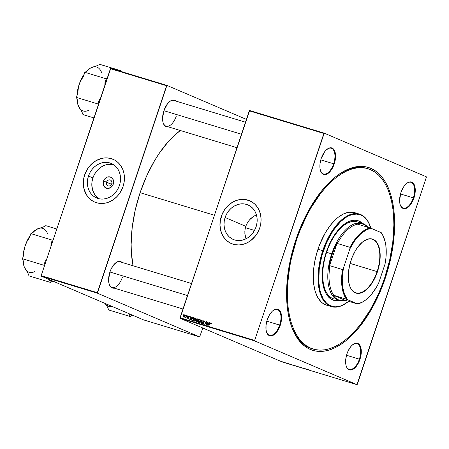 <?xml version="1.0" encoding="UTF-8"?>
<svg xmlns="http://www.w3.org/2000/svg" width="449" height="449" viewBox="0 0 449 449"><rect width="100%" height="100%" fill="white"/><g stroke="black" fill="none" stroke-linecap="round" stroke-linejoin="round"><path stroke-width="0.67" d="M106.559 182.148A3.132 2.7 -66.8 0 0 108.147 185.903A3.132 2.7 -66.8 0 0 111.728 183.72L113.3 184.101A5.944 5.119 113.2 0 1 106.514 188.249A5.944 5.119 113.2 0 1 103.495 181.127L111.498 184.258L106.559 182.148A3.132 2.7 113.2 0 1 110.375 180.055A3.132 2.7 113.2 0 1 111.728 183.72A3.132 2.7 113.2 0 1 107.912 185.813A3.132 2.7 113.2 0 1 106.559 182.148L103.495 181.127L104.589 179.084L107.238 177.102L110.28 176.985L112.688 178.758L113.648 181.834L112.839 185.173L110.533 187.648L107.507 188.428L104.78 187.25L103.27 184.505L103.495 181.127A5.944 5.119 113.2 0 1 110.28 176.985A5.944 5.119 113.2 0 1 113.3 184.101L111.728 183.72A3.132 2.7 -66.8 0 0 110.134 179.965A3.132 2.7 -66.8 0 0 106.559 182.148M92.915 177.916A18.768 16.153 -66.8 0 0 98.881 198.727L94.851 194.787L92.657 190.258L91.815 185.078L92.051 181.475L92.915 177.916L88.475 176.014L92.915 177.916A18.768 16.153 -66.8 0 1 113.468 164.603L107.968 164.396L104.74 165.221L101.654 166.725L98.831 168.83L96.372 171.473L94.374 174.538L92.915 177.916M119.434 185.415A18.768 16.153 113.2 0 1 96.574 197.97A18.768 16.153 113.2 0 1 88.475 176.014L89.929 172.641L91.927 169.57L94.385 166.933L97.214 164.822L100.301 163.324L103.523 162.493L106.767 162.364L109.904 162.936L112.806 164.199L115.371 166.091L117.498 168.543L119.108 171.467L120.13 174.745L120.534 178.253L119.945 183.647L118.777 187.132L117.043 190.37L114.804 193.238L112.149 195.624L109.174 197.437L106.003 198.61L102.754 199.092L99.555 198.868L95.098 197.234L92.533 195.343L90.406 192.885L88.801 189.961L87.78 186.683L87.375 183.175L87.611 179.572L88.475 176.014A18.768 16.153 113.2 0 1 111.33 163.458A18.768 16.153 113.2 0 1 119.434 185.415M113.064 159.294A23.281 20.037 -66.8 0 0 84.749 174.886L84.665 174.852A23.281 20.037 113.2 0 1 113.025 159.277A23.281 20.037 113.2 0 1 123.071 186.509L124.143 182.092L124.435 177.624L123.935 173.275L122.667 169.206L120.674 165.586L118.036 162.538L114.854 160.186L111.251 158.626L107.362 157.913L103.337 158.076L97.394 159.934L93.706 162.184L90.412 165.142L87.634 168.701L85.484 172.719L84.036 177.041L83.351 181.503L83.458 185.931L84.345 190.163L85.983 194.03L88.313 197.38L91.237 200.091L94.644 202.056L98.41 203.195L102.383 203.476L106.413 202.875L110.347 201.421L114.035 199.176L117.329 196.213L120.108 192.66L123.071 186.509A23.281 20.037 113.2 0 1 94.717 202.084A23.281 20.037 113.2 0 1 84.665 174.852L84.749 174.886A23.281 20.037 -66.8 0 0 94.761 202.101M256.076 226.885A18.768 16.153 113.2 0 1 233.216 239.446A18.768 16.153 113.2 0 1 225.112 217.49L245.771 226.324L244.958 229.922L244.862 233.603L246.035 238.907L245.081 235.405L244.817 231.763L245.272 228.109L246.45 224.595L248.286 221.396L250.705 218.601L253.584 216.323L256.783 214.633L253.584 216.323L249.431 219.937L247.287 222.957L245.771 226.324L225.112 217.49L226.571 214.111L228.569 211.047L231.027 208.403L233.85 206.299L238.542 204.295L241.792 203.812L244.997 204.037L248.028 204.957L250.778 206.54L253.135 208.729L255.015 211.428L256.334 214.543L257.053 217.956L257.137 221.525L256.581 225.123L255.419 228.608L252.619 233.334L250.16 235.972L247.337 238.082L244.25 239.581L241.023 240.411L237.779 240.541L234.647 239.968L231.74 238.705L229.175 236.814L227.048 234.361L225.443 231.437L224.416 228.159L224.017 224.652L224.247 221.048L225.112 217.49A18.768 16.153 113.2 0 1 247.971 204.935A18.768 16.153 113.2 0 1 256.076 226.885M249.706 200.765A23.281 20.037 -66.8 0 0 221.391 216.362L221.306 216.323A23.281 20.037 113.2 0 1 249.661 200.748A23.281 20.037 113.2 0 1 259.713 227.98L260.785 223.568L261.077 219.101L260.577 214.751L259.303 210.682L257.311 207.056L254.673 204.009L251.491 201.663L245.968 199.637L241.994 199.362L237.964 199.957L234.03 201.41L230.348 203.661L227.054 206.619L224.276 210.177L222.12 214.19L220.678 218.511L219.993 222.979L220.094 227.407L220.987 231.639L222.625 235.501L224.949 238.851L227.873 241.562L231.286 243.526L235.052 244.671L239.025 244.946L243.055 244.346L246.989 242.898L250.671 240.647L255.43 235.978L257.906 232.172L259.713 227.98A23.281 20.037 113.2 0 1 231.358 243.56A23.281 20.037 113.2 0 1 221.306 216.323L221.391 216.362A23.281 20.037 -66.8 0 0 231.398 243.577M400.149 204.615A13.431 6.808 106.9 0 0 406.424 207.59A13.431 6.808 106.9 0 0 413.349 197.863L413.927 198.065A13.88 7.032 -73.1 0 1 406.682 208.156A13.88 7.032 -73.1 0 1 400.216 204.828A13.88 7.032 -73.1 0 1 400.94 192.509L399.588 200.282L400.166 204.671L401.855 207.64L404.386 208.723L405.857 208.493L408.916 206.546L410.392 204.901L413.927 198.065L415.28 190.292L414.702 185.897L413.013 182.934L410.481 181.851L409.011 182.075L407.484 182.81L404.476 185.673L403.118 187.688L400.94 192.509A13.88 7.032 -73.1 0 1 406.738 183.344A13.88 7.032 -73.1 0 1 414.191 184.601A13.88 7.032 -73.1 0 1 413.927 198.065L413.349 197.863A13.431 6.808 -73.1 0 1 403.163 208.027A13.431 6.808 -73.1 0 1 400.149 204.615M346.173 365.924A13.431 6.808 106.9 0 0 352.448 368.898A13.431 6.808 106.9 0 0 359.374 359.172L359.958 359.374A13.88 7.032 -73.1 0 1 352.706 369.471A13.88 7.032 -73.1 0 1 346.241 366.137A13.88 7.032 -73.1 0 1 346.965 353.818L345.775 359.06L345.758 363.931L346.196 365.986L346.909 367.68L349.064 369.746L351.881 369.808L353.414 369.072L356.416 366.21L357.78 364.195L359.958 359.374L361.305 351.606L360.727 347.212L359.043 344.248L357.859 343.451L355.036 343.39L351.977 345.337L350.501 346.987L347.947 351.309L346.965 353.818A13.88 7.032 -73.1 0 1 352.762 344.652A13.88 7.032 -73.1 0 1 360.221 345.915A13.88 7.032 -73.1 0 1 359.958 359.374L359.374 359.172A13.431 6.808 -73.1 0 1 349.187 369.336A13.431 6.808 -73.1 0 1 346.173 365.924M266.47 331.845A13.431 6.808 106.9 0 0 272.739 334.814A13.431 6.808 106.9 0 0 279.671 325.093L280.249 325.295A13.88 7.032 -73.1 0 1 272.998 335.386A13.88 7.032 -73.1 0 1 266.538 332.058A13.88 7.032 -73.1 0 1 267.256 319.739L266.066 324.981L266.049 329.847L266.487 331.901L268.171 334.864L269.355 335.661L272.173 335.723L275.237 333.775L276.707 332.125L278.071 330.11L280.249 325.295L281.439 320.053L281.456 315.181L281.018 313.127L279.334 310.164L278.15 309.367L275.332 309.305L273.8 310.04L272.268 311.258L269.434 314.917L267.256 319.739A13.88 7.032 -73.1 0 1 273.059 310.573A13.88 7.032 -73.1 0 1 280.513 311.831A13.88 7.032 -73.1 0 1 280.249 325.295L279.671 325.093A13.431 6.808 -73.1 0 1 269.484 335.251A13.431 6.808 -73.1 0 1 266.47 331.845M320.44 170.53A13.431 6.808 106.9 0 0 326.715 173.505A13.431 6.808 106.9 0 0 333.641 163.778L334.224 163.98A13.88 7.032 -73.1 0 1 326.973 174.077A13.88 7.032 -73.1 0 1 320.507 170.743A13.88 7.032 -73.1 0 1 321.231 158.424L320.042 163.666L320.025 168.532L320.463 170.592L322.146 173.555L324.678 174.639L326.148 174.408L327.68 173.679L330.683 170.816L332.047 168.802L334.224 163.98L335.571 156.207L334.993 151.818L333.31 148.849L330.773 147.766L329.302 147.996L326.243 149.944L324.767 151.588L321.231 158.424A13.88 7.032 -73.1 0 1 327.029 149.259A13.88 7.032 -73.1 0 1 334.488 150.522A13.88 7.032 -73.1 0 1 334.224 163.98L333.641 163.778A13.431 6.808 -73.1 0 1 323.454 173.943A13.431 6.808 -73.1 0 1 320.44 170.53M266.818 321.187L279.671 325.093L266.818 321.187M346.521 355.271L359.374 359.172L346.521 355.271M400.497 193.962L413.349 197.863L400.497 193.962M320.788 159.878L333.641 163.778L320.788 159.878M163.122 122.779A13.431 6.808 106.9 0 0 169.391 125.754A13.431 6.808 106.9 0 0 176.322 116.027A13.431 6.808 -73.1 0 1 166.136 126.191A13.431 6.808 -73.1 0 1 163.122 122.779M168.201 126.82A13.88 7.032 -73.1 0 1 163.189 122.992A13.88 7.032 -73.1 0 1 163.913 110.673L162.56 118.446L163.139 122.841L164.822 125.804L166.007 126.596L168.201 126.82M109.146 284.094A13.431 6.808 106.9 0 0 115.421 287.068A13.431 6.808 106.9 0 0 122.347 277.342A13.431 6.808 -73.1 0 1 112.16 287.506A13.431 6.808 -73.1 0 1 109.146 284.094M114.226 288.129A13.88 7.032 -73.1 0 1 109.214 284.307A13.88 7.032 -73.1 0 1 109.938 271.987L108.585 279.761L109.169 284.15L110.852 287.113L112.031 287.91L114.226 288.129M313.222 349.075A94.234 47.757 -73.1 0 1 296.486 240.041L295.835 239.845L296.486 240.041A94.234 47.757 -73.1 0 1 367.961 168.729A94.234 47.757 -73.1 0 1 384.703 277.763A94.234 47.757 -73.1 0 1 313.222 349.075L312.117 348.738A94.234 47.757 -73.1 0 1 290.688 323.982A94.234 47.757 106.9 0 0 312.672 348.901M385.332 278.032A95.581 48.436 -73.1 0 1 335.403 347.554A95.581 48.436 -73.1 0 1 290.89 324.616A95.581 48.436 -73.1 0 1 295.857 239.772L293.102 248.735L288.988 266.874L286.86 284.711L286.793 301.548L287.54 309.395L288.797 316.753L290.554 323.549L292.787 329.729L295.487 335.223L298.619 339.983L302.155 343.968L306.061 347.128L310.298 349.434L314.833 350.877L319.609 351.427L324.593 351.09L329.723 349.866L334.965 347.762L340.258 344.804L345.556 341.021L350.804 336.447L355.956 331.121L360.962 325.104L370.33 311.219L378.558 295.324L382.144 286.81L385.332 278.032L390.377 259.999L392.196 250.924L394.329 233.093L394.39 216.25L393.644 208.409L392.392 201.051L390.636 194.249L388.396 188.069L385.702 182.575L382.57 177.815L379.029 173.836L375.123 170.676L370.885 168.364L366.356 166.927L361.574 166.371L356.596 166.708L351.46 167.937L346.218 170.036L340.926 172.994L335.627 176.777L330.38 181.357L325.228 186.677L320.227 192.694L310.854 206.579L306.577 214.313L299.04 230.988L295.857 239.772A95.581 48.436 -73.1 0 1 335.801 176.642A95.581 48.436 -73.1 0 1 387.15 185.325A95.581 48.436 -73.1 0 1 385.332 278.032L384.686 277.808L385.332 278.032M140.11 192.694L214.353 215.228L140.11 192.694L135.233 210.087L132.208 227.525L131.142 244.335L131.366 252.299L133.05 265.774A92.225 46.735 106.9 0 1 140.11 192.694A92.225 46.735 106.9 0 1 180.33 130.502L173.421 136.328L168.448 141.463L158.985 153.693L154.579 160.669L146.638 176.002L140.11 192.694M180.105 318.29L254.706 340.931L356.955 384.658L282.359 362.012L180.105 318.29L249.279 110.836L323.875 133.476L254.639 340.421L180.038 317.774L249.633 110.505L324.229 133.145L426.483 176.867L356.955 384.658L254.706 340.931L254.639 340.421L324.229 133.145L426.483 176.867L357.309 384.322L356.955 384.658L282.359 362.012L180.105 318.29L180.038 317.774L254.639 340.421L254.706 340.931L180.105 318.29M286.653 363.084L287.074 363.235L286.653 363.084M284.84 362.534L285.261 362.685L284.84 362.534M294.639 365.503L296.475 366.216L294.364 365.525M291.126 364.442L289.538 363.959L291.126 364.442M296.654 366.143L298.725 366.928L296.374 366.092M301.01 367.439L303.215 368.292L301.01 367.439M309.984 370.217L310.714 370.565L310.068 370.189M306.964 369.353L305.303 368.741L306.964 369.353M308.822 369.813L307.228 369.331L308.822 369.813M303.221 368.242L304.849 368.769L303.221 368.242M298.939 366.811L300.774 367.518L298.664 366.833M288.578 363.712L287.399 363.331L288.578 363.712M292.636 364.897L294.426 365.626L292.636 364.897M283.611 362.158L284.913 362.669L283.431 362.186M285.873 362.848L286.894 363.292L285.873 362.848M282.354 361.776L282.775 361.933L282.354 361.776M187.491 315.838L187.564 316.326L187.491 315.838M185.678 315.282L185.751 315.776L185.678 315.282M195.517 318.229L194.703 318.375L193.867 319.464L193.715 320.564L194.26 321.203L195.663 320.451L196.017 318.739L195.517 318.229L193.811 319.609L194.26 321.203L195.18 320.984L195.972 319.783L195.601 318.257M191.97 317.196L191.381 317.909L190.466 317.628L190.376 316.713L189.742 319.789L190.067 319.884L192.262 317.28L191.381 317.909L190.466 317.628L190.376 316.713L189.742 319.789L190.067 319.884L192.262 317.28L191.97 317.196M197.504 318.874L196.617 319.245L196.572 320.266L195.921 321.097L196.106 321.664L197.105 322.023L198.537 319.188L197.504 318.874L198.492 319.278L197.504 318.874L196.449 319.57L196.572 320.266L195.972 320.883L196.106 321.664L197.105 322.023L198.537 319.188L197.504 318.874M201.854 320.193L199.726 322.82L201.837 320.659L201.595 323.387L202.196 320.3L201.854 320.193L202.185 320.339L201.854 320.193L199.726 322.82L201.837 320.659L201.595 323.387L202.196 320.3L201.854 320.193M210.104 323.656L210.648 323.201L210.974 323.942L211.064 323.056L210.239 322.983L208.819 325.581L210.648 323.201L210.974 323.942L210.777 322.859L209.868 323.499L208.819 325.581L210.104 323.656M206.394 323.454L206.147 321.495L204.716 324.33L206.186 322.006L206.085 324.75L206.372 324.835L207.803 322L206.332 324.324L206.147 321.495L204.716 324.33L206.186 322.006L206.372 324.835L207.803 322L206.332 324.324L206.394 323.454M209.661 322.567L209.077 323.28L208.156 322.999L208.072 322.079L207.432 325.155L207.758 325.256L209.952 322.651L209.077 323.28L208.156 322.999L208.072 322.079L207.432 325.155L207.758 325.256L209.952 322.651L209.661 322.567M202.875 323.437L203.431 323.673L202.308 322.623L202.477 323.639L203.47 323.634L203.784 322.82L203.116 321.54L203.908 321.158L204.424 322.04L204.486 321.248L204.048 320.822L203.313 320.85L202.836 321.484L203.369 323.319L202.785 323.398L202.286 322.691L202.752 323.78L203.739 323.213L203.139 321.473L203.829 321.13L204.424 322.04L204.188 320.889L202.858 321.417L203.464 323.145L202.808 323.409L203.65 323.768M199.811 319.531L199.002 319.677L198.222 320.62L198.015 321.871L198.458 322.472L199.373 322.365L200.136 321.428L200.366 320.266L199.811 319.531L198.11 320.912L198.559 322.505L199.474 322.292L200.271 321.086L199.9 319.565M188.574 316.416L189.063 317.117L188.917 316.27L188.075 316.248L187.805 316.915L188.283 317.774L187.873 318.077L187.379 317.499L187.66 318.296L188.558 317.841L188.187 316.511L188.67 316.461L189.074 317.078L188.675 316.152L187.834 316.584L188.288 317.679L187.873 318.077L187.379 317.499L187.772 318.341L188.541 317.898L188.109 316.64L189.461 316.792M193.474 317.651L192.576 317.763L191.886 318.543L191.555 319.778L191.925 320.429L192.812 320.721L194.243 317.881L193.036 317.595L191.672 319.037L191.852 320.384L192.812 320.721L194.243 317.881L193.474 317.651M184.483 314.878L183.287 315.737L183.456 317.028L184.634 316.388L184.904 315.445L184.483 314.878L183.198 315.956L183.523 317.05L184.836 315.933L184.55 314.906M186.717 315.596L185.246 317.566L185.892 317.235L185.948 317.746L186.986 315.681L185.14 317.454L185.892 317.235L185.948 317.746L186.986 315.681L186.717 315.596M183.198 314.53L183.265 315.018L183.198 314.53M41.252 276.146L97.382 293.18L199.637 336.907L143.506 319.868L41.252 276.146L41.185 275.63L110.426 68.691L166.557 85.725L97.315 292.669L41.185 275.63L110.774 68.355L166.91 85.394L246.417 119.389L166.91 85.394L110.774 68.355L110.426 68.691L166.557 85.725L166.91 85.394L97.382 293.18L97.315 292.669L41.185 275.63L41.252 276.146L143.506 319.868L199.637 336.907L97.382 293.18L41.252 276.146M202.853 328.017L199.637 336.907L202.853 328.017M122.027 262.429L119.479 261.329L116.482 262.289L113.474 265.151L110.92 269.473L109.938 271.987A13.88 7.032 -73.1 0 1 115.735 262.822A13.88 7.032 -73.1 0 1 122.027 262.429M176.002 101.115L173.454 100.015L170.457 100.98L167.449 103.837L163.913 110.673A13.88 7.032 -73.1 0 1 169.711 101.508A13.88 7.032 -73.1 0 1 176.002 101.115M169.537 101.648A13.431 6.808 -73.1 0 1 173.937 100.486M115.561 262.962A13.431 6.808 -73.1 0 1 119.962 261.801M367.405 168.566A94.234 47.757 106.9 0 0 335.28 177.058A94.234 47.757 -73.1 0 1 366.855 168.392L367.911 168.712M323.875 133.476L324.229 133.145L249.633 110.505L249.279 110.836L323.875 133.476M326.855 149.399A13.431 6.808 -73.1 0 1 331.255 148.237A13.431 6.808 -73.1 0 1 333.641 163.778A13.431 6.808 106.9 0 0 333.944 150.842A13.431 6.808 106.9 0 0 326.855 149.399M406.564 183.484A13.431 6.808 -73.1 0 1 410.964 182.322A13.431 6.808 -73.1 0 1 413.349 197.863A13.431 6.808 106.9 0 0 413.652 184.926A13.431 6.808 106.9 0 0 406.564 183.484M352.588 344.798A13.431 6.808 -73.1 0 1 356.989 343.637A13.431 6.808 -73.1 0 1 359.374 359.172A13.431 6.808 106.9 0 0 359.677 346.235A13.431 6.808 106.9 0 0 352.588 344.793M272.88 310.714A13.431 6.808 -73.1 0 1 277.286 309.552A13.431 6.808 -73.1 0 1 279.671 325.093A13.431 6.808 106.9 0 0 279.968 312.156A13.431 6.808 106.9 0 0 272.88 310.714M247.971 200.136L242.078 199.395L238.049 199.996L234.114 201.444L230.432 203.694L227.138 206.652L224.36 210.211L222.204 214.229L220.319 220.773L220.027 225.241L220.526 229.591L221.8 233.66L223.793 237.285L226.431 240.333L229.613 242.679M111.33 158.665L107.446 157.953L103.422 158.11L99.42 159.142L95.592 161L90.496 165.181L87.718 168.734L85.568 172.753L84.12 177.074L83.435 181.536L83.542 185.97L84.429 190.196L87.151 195.809L89.789 198.856L92.971 201.208M206.428 321.619L206.147 321.495L206.428 321.619M208.678 323.538L208.74 323.246L208.678 323.538M208.993 323.359L208.156 322.999L208.993 323.359M208.813 323.577L207.741 324.896L208.078 323.359L209.077 323.695L207.741 324.896L208.078 323.359L208.813 323.577M210.648 323.201L210.806 323.645M211.148 323.415L211.518 323.577M204.514 321.664L204.222 321.535L204.514 321.664M203.829 321.13L204.222 321.535M204.525 321.428L203.981 321.198M204.665 321.49L203.975 321.826M203.588 324.139L203.122 323.05M203.784 322.994L203.453 322.853L203.784 322.994M203.751 322.685L203.094 322.404L203.751 322.685M204.093 321.243L204.424 321.114M204.475 321.108L203.998 321.31M203.066 323.398L203.184 323.852M198.969 322.528L198.856 322.236M199.676 319.873L200.086 320.485L199.339 322L199.659 322.135L198.621 322.141L198.318 321.198L199.042 320.025L199.676 319.873L200.265 321.102L198.683 322.163L198.11 320.912L199.676 319.873L200.574 320.255M199.934 319.98L200.243 319.873M200.377 319.856L199.839 320.036M198.851 322.225L198.98 322.545M199.783 319.918L200.344 320.159M196.106 321.664L196.449 321.821M196.943 322.023L196.814 321.243M196.544 321.467L195.972 320.883L197.448 320.726L197.263 321.72L196.544 321.467L197.24 321.765L196.292 320.839L196.656 320.547L197.706 320.839L197.004 321.607L196.247 320.951M197.268 320.67L196.572 320.266L197.408 320.625L197.291 319.929M197.246 320.311L197.212 320.704M196.757 321.456L196.875 321.955M197.886 320.58L197.554 320.019L197.801 320.552M197.083 321.31L197.38 321.826M198.099 319.435L197.874 320.502L197.044 320.221L197.846 320.564L196.718 319.66L197.324 319.217L198.357 319.548L197.616 320.395L196.763 319.548L197.246 319.217L198.099 319.435M189.13 316.657L188.664 316.455M187.873 318.077L188.294 318.251L187.66 317.544M188.569 317.802L188.288 317.679L188.569 317.802M188.574 317.611L188.131 317.421L188.574 317.611M188.4 317.258L187.839 317.016L188.4 317.258M188.67 316.943L189.517 316.511M190.988 318.173L191.049 317.881L190.988 318.173M191.302 317.987L190.466 317.628L191.302 317.987M191.117 318.212L190.05 319.525L190.387 317.987L191.386 318.324L190.05 319.525L190.387 317.987L191.117 318.212M191.852 320.384L192.166 320.524M192.582 320.648L192.402 320.232M193.536 318.049L193.873 317.954L193.036 317.595L194.316 318.01M194.209 317.982L193.525 318.055M192.391 320.137L192.621 320.693M193.8 318.133L192.705 320.305L192.963 320.418L192.312 320.188L192.941 320.457L191.992 320.036L191.936 319.138L193.457 318.027L194.058 318.24L192.705 320.305L191.846 319.733L192.402 318.307L193.8 318.133M192.829 320.39L193.154 320.547M195.377 318.571L195.786 319.351L195.046 320.693L195.36 320.827L194.389 320.855L194.984 321.114L194.136 320.693L193.99 320.064L194.569 318.88L195.377 318.571L195.966 319.795L195.046 320.693L194.389 320.855L193.811 319.609L195.377 318.571L196.28 318.947M195.641 318.678L195.944 318.571M196.084 318.554L195.54 318.734M194.389 320.855L195.163 321.192M195.483 318.616L196.05 318.857M183.95 316.814L184.028 317.129M184.449 316.074L184.657 315.782M184.556 315.883L183.624 316.786L184.084 316.983L183.501 316.708L183.467 316.04L184.387 315.147L184.814 315.995L183.624 316.786L183.467 316.04L184.006 315.243L184.387 315.147L184.556 315.883M184.455 315.176L184.893 315.366M185.751 317.381L185.358 317.151M198.683 322.163L199.463 322.5M197.044 320.221L196.718 319.66M192.312 320.188L191.992 320.036M183.624 316.786L184.432 317.129M184.387 315.147L185.263 315.518M309.058 370.043L308.194 369.695L309.041 370.021M303.249 368.118L302.963 368.085M304.4 368.657L304.736 368.708M303.086 368.068L302.71 368.006M300.757 367.518L300.46 367.349M300.185 367.265L298.95 366.923L300.432 367.405M297.277 366.446L298.349 366.749L297.199 366.395M287.803 363.432L287.478 363.37M291.367 364.672L290.503 364.324L291.367 364.667M292.563 364.986L294.039 365.486L292.9 365.003M296.458 366.216L295.885 365.963M284.419 362.461L283.746 362.197L284.38 362.511M308.985 370.015L308.194 369.695L309.007 369.993M377.104 271.606A27.978 14.177 106.9 0 0 377.66 244.525A27.978 14.177 106.9 0 0 362.708 241.848A27.978 14.177 -73.1 0 1 372.131 239.233A27.978 14.177 -73.1 0 1 377.104 271.606L350.097 263.411L377.104 271.606A27.978 14.177 -73.1 0 1 355.877 292.782A27.978 14.177 -73.1 0 1 349.496 285.368A27.978 14.177 106.9 0 0 362.539 291.934A27.978 14.177 106.9 0 0 377.104 271.606L377.452 271.729L377.104 271.606M351.006 260.42A28.248 14.317 -73.1 0 1 362.814 241.764A28.248 14.317 -73.1 0 1 377.985 244.329A28.248 14.317 -73.1 0 1 377.452 271.729L375.448 276.842L371.671 283.673L367.248 288.993L362.567 292.338L358.027 293.421L354.02 292.147L350.899 288.634L349.44 285.182L348.547 280.995L348.345 273.699L349.513 265.752L351.949 257.827L355.44 250.609L358.207 246.507L362.764 241.803L367.439 239.188L371.845 238.89L374.432 240.002L377.558 243.515L379.018 246.967L379.91 251.154L380.107 258.444L378.945 266.397L377.452 271.729A28.248 14.317 -73.1 0 1 362.697 292.277A28.248 14.317 -73.1 0 1 349.535 285.497A28.248 14.317 -73.1 0 1 351.006 260.42M366.008 299.73A39.394 19.964 -73.1 0 1 357.438 303.934L345.18 300.297L332.855 295.027L335.358 297.911L338.305 299.78L341.61 300.583L345.18 300.297L332.855 295.027L346.443 299.23L357.056 303.726L345.18 300.297A39.843 20.194 -73.1 0 1 332.855 295.027L333.888 295.42A39.394 19.964 -73.1 0 1 329.981 265.746L329.162 266.987A39.843 20.194 -73.1 0 1 332.282 254.067L331.704 253.865A40.292 20.418 106.9 0 0 345.685 300.364A40.292 20.418 -73.1 0 1 338.86 300.482A40.292 20.418 -73.1 0 1 331.704 253.865L326.535 252.293L331.704 253.865A40.292 20.418 -73.1 0 1 362.264 223.372A40.292 20.418 -73.1 0 1 367.871 227.261A40.292 20.418 106.9 0 0 331.704 253.865L332.282 254.067L330.43 260.504L329.162 266.987L337.508 242.039L334.668 247.854L332.282 254.067A39.843 20.194 -73.1 0 1 337.508 242.039L337.424 243.504A39.394 19.964 -73.1 0 1 357.724 224.18L356.691 223.782A39.843 20.194 -73.1 0 1 367.523 227.155M254.527 230.438L245.379 227.66L254.527 230.438M367.821 227.486L365.088 225.101L361.95 223.759L358.498 223.501L356.691 223.782L357.724 224.18A39.394 19.964 106.9 0 0 337.424 243.504L349.979 247.315L349.838 248.942L343.412 268.154L342.536 269.557L329.981 265.746L329.162 266.987L337.508 242.039L337.424 243.504L349.979 247.315A39.394 19.964 -73.1 0 1 370.279 227.991L357.724 224.18L370.279 227.991A39.394 19.964 106.9 0 0 349.979 247.315L349.838 248.942L343.412 268.154L342.267 277.796L342.609 286.647L344.417 294.106L347.565 299.668L357.056 303.726L359.823 303.131L362.669 301.913L365.542 300.084L371.166 294.729L376.324 287.433L378.614 283.207L385.046 263.995L385.798 259.112L386.191 254.353L385.848 245.496L385.124 241.562L382.621 234.995L380.892 232.481L370.279 227.991L371.402 228.423L368.629 229.012L365.789 230.236L360.064 234.473L354.631 240.855L349.838 248.942A38.951 19.739 -73.1 0 1 371.402 228.423L380.892 232.481A38.951 19.739 -73.1 0 1 384.484 239.295A38.951 19.739 -73.1 0 1 385.046 263.995L378.614 283.207A38.951 19.739 -73.1 0 1 366.182 299.595A38.951 19.739 -73.1 0 1 357.056 303.726L357.438 303.934A39.394 19.964 106.9 0 0 365.834 299.865L366.182 299.595M384.484 239.295L384.344 238.874A39.394 19.964 106.9 0 0 381.274 232.689L380.892 232.481L381.274 232.689A39.394 19.964 -73.1 0 1 384.411 239.081M329.981 265.746A39.394 19.964 106.9 0 0 333.888 295.42L346.443 299.23A39.394 19.964 -73.1 0 1 342.536 269.557L329.981 265.746M342.536 269.557A39.394 19.964 106.9 0 0 346.443 299.23L347.565 299.668A38.951 19.739 -73.1 0 1 343.412 268.154L342.536 269.557M333.484 300.252A41.634 21.097 106.9 0 0 338.776 300.454L334.174 300.42M339.158 300.566A41.634 21.097 -73.1 0 1 333.669 300.308A41.634 21.097 -73.1 0 1 326.277 252.136L329.224 244.604L334.797 234.53L339.074 229.012L343.603 224.696L348.216 221.761L350.495 220.846L354.906 220.167L358.959 221.031L362.562 223.467A41.634 21.097 -73.1 0 0 357.853 220.627A41.634 21.097 -73.1 0 0 326.277 252.136L323.286 263.945L322.36 271.712L322.651 282.466L323.965 288.634L326.114 293.719L327.478 295.79L330.722 298.899L334.539 300.533L339.158 300.566M370.672 227.536L370.537 227.115A48.352 24.504 106.9 0 0 348.02 215.514A48.352 24.504 106.9 0 0 322.764 250.682L323.342 250.884A47.903 24.274 -73.1 0 1 348.368 216.042A47.903 24.274 -73.1 0 1 370.672 227.536A47.903 24.274 -73.1 0 1 370.891 228.227L368.371 222.216L366.799 219.83L363.073 216.255L360.945 215.093L356.281 214.094L351.208 214.88L348.581 215.935L345.932 217.417L340.645 221.604L333.147 230.623L326.737 242.213L321.961 255.374L319.239 268.979L318.801 281.843L319.806 289.465L320.681 292.871L323.157 298.72L326.502 303.103L328.455 304.686L332.849 306.566L335.246 306.841L340.32 306.061L342.941 305.006L348.682 301.279A47.903 24.274 -73.1 0 1 348.166 301.694A47.903 24.274 -73.1 0 1 322.433 297.345A47.903 24.274 -73.1 0 1 323.342 250.884L322.764 250.682A48.352 24.504 -73.1 0 1 359.436 214.094A48.352 24.504 -73.1 0 1 370.605 227.323M359.436 214.094L354.637 212.635A48.352 24.504 106.9 0 0 317.965 249.223L322.764 250.682L317.965 249.223L319.576 244.784L325.547 232.436L330.29 225.409L335.425 219.673L338.08 217.361L343.44 213.948L348.688 212.265L353.627 212.371M333.691 298.911A40.292 20.418 -73.1 0 1 326.535 252.293A40.292 20.418 -73.1 0 1 357.095 221.806L362.264 223.372M296.486 240.041L291.508 257.816L289.717 266.762L287.613 284.346L287.551 300.948L288.286 308.682L289.526 315.939L291.255 322.64L293.461 328.735L296.121 334.151L299.208 338.843L302.693 342.772L306.549 345.887L310.725 348.166L315.192 349.586L319.907 350.13L324.818 349.793L329.88 348.587L335.044 346.516L340.263 343.597L345.489 339.865L350.663 335.358L355.743 330.11L360.676 324.172L369.914 310.484L378.024 294.813L381.56 286.417L384.703 277.763L389.681 259.982L392.774 242.163L393.863 224.988L393.638 216.85L392.903 209.116L391.663 201.865L389.934 195.158L387.728 189.068L385.068 183.647L381.976 178.955L378.49 175.031L374.64 171.916L370.459 169.638L365.991 168.218L361.282 167.673L356.371 168.005L351.309 169.211L346.14 171.288L340.92 174.201L335.7 177.933L330.526 182.446L325.446 187.693L320.513 193.626L311.275 207.315L307.054 214.942L299.623 231.381L296.486 240.041M326.58 305.174L323.123 303.53L321.147 301.93L317.774 297.507L315.282 291.603L313.756 284.442L313.262 276.298L313.823 267.486L315.411 258.343L317.965 249.223A48.352 24.504 106.9 0 0 326.552 305.163L331.351 306.622A48.352 24.504 -73.1 0 1 322.764 250.682A48.352 24.504 106.9 0 0 321.843 297.575A48.352 24.504 106.9 0 0 347.818 301.969L348.166 301.694M355.917 213.101L356.961 213.606M347.992 301.829A48.352 24.504 -73.1 0 1 331.351 306.622M357.668 220.577A41.634 21.097 106.9 0 1 362.18 223.349L358.588 220.919M333.714 298.916L330.834 297.547L327.697 294.538L325.244 290.217L323.561 284.745L322.713 278.335L322.741 271.235L323.639 263.72L325.373 256.076L327.877 248.594L331.053 241.562L334.78 235.254L338.916 229.91L343.3 225.74L347.767 222.895L352.139 221.497L356.253 221.587M358.162 222.193L359.952 223.164M163.902 110.701L241.45 134.234L163.902 110.701M98.836 103.399L99.117 100.127L100.683 97.815L99.117 100.127L97.843 103.932L76.425 97.427L77.699 93.628L78.053 88.997L79.147 84.418A22.966 11.64 106.9 0 0 76.953 95.85M88.969 110.157A22.966 11.64 106.9 0 1 78.221 105.56L81.982 111.986L82.97 114.585L93.953 117.919L82.97 114.585L81.982 111.986L78.906 107.126L77.733 104.056L77.413 100.026L76.425 97.427L77.699 93.628L78.496 86.702L80.001 82.201L83.559 76.111L84.827 72.306L106.25 78.811L104.976 82.61L104.847 85.361L104.976 82.61L106.682 79.95M76.942 98.612L77.969 104.847L77.413 100.026L76.425 97.427L97.843 103.932L98.264 105.032L97.843 103.932L99.117 100.127A24.757 12.55 106.9 0 0 98.842 103.309M121.494 71.61L121.202 70.847L99.785 64.342L121.202 70.847L120.394 71.273L121.202 70.847L121.494 71.61M106.632 80.023A24.757 12.55 106.9 0 0 104.976 82.61L106.25 78.811L107.21 78.294L106.25 78.811L84.827 72.306L87.095 71.099L88.576 69.404L90.827 67.878L97.517 65.548L99.785 64.342L97.517 65.548L92.511 67.159M89.132 68.961L86.36 71.492A22.966 11.64 106.9 0 1 88.75 69.253L90.827 67.878A22.966 11.64 106.9 0 1 101.581 72.474M84.227 74.158L81.398 78.945L79.147 84.418L77.632 90.21L76.953 95.912M78.221 105.56L77.958 104.808A22.966 11.64 106.9 0 0 77.963 104.83M76.947 98.802A22.966 11.64 106.9 0 0 77.958 104.808M84.193 74.208A22.966 11.64 106.9 0 0 79.147 84.418L81.033 80.085L83.559 76.111L84.827 72.306L87.095 71.099L88.576 69.404M129.149 313.728L130.126 316.483L108.703 309.978L107.715 307.385L105.133 303.462L107.715 307.385L108.703 309.978L130.126 316.483L132.629 315.22L130.681 314.811L129.132 313.885L130.126 316.483L132.388 315.277A24.757 12.55 106.9 0 1 129.132 313.885L129.149 313.728M105.274 303.518A22.966 11.64 106.9 0 0 112.211 306.487M187.474 295.549L109.926 272.01L187.474 295.549M50.905 246.243L51.001 243.925L50.905 246.243M52.656 241.332A24.757 12.55 106.9 0 0 51.001 243.925A24.757 12.55 -73.1 0 1 52.656 241.332M52.679 281.192L49.424 279.8L50.417 282.399L52.679 281.192A24.757 12.55 106.9 0 1 49.424 279.8L50.417 282.399L29 275.899L50.417 282.399L52.679 281.192M56.787 228.99L45.809 225.656L56.787 228.99M44.861 264.714L45.141 261.436L46.707 259.124L45.141 261.436L43.867 265.241L22.45 258.742L23.724 254.937L24.078 250.306L25.178 245.732L27.058 241.399L29.583 237.426L30.858 233.62L52.275 240.12L53.235 239.609L52.275 240.12L30.858 233.62L33.119 232.414L34.595 230.719L36.857 229.186L43.542 226.863L45.809 225.656L43.542 226.863L36.857 229.186L32.39 232.801A22.966 11.64 106.9 0 1 34.775 230.562L38.535 228.468M52.275 240.12L51.001 243.925L52.275 240.12M34.994 271.465A22.966 11.64 106.9 0 1 24.246 266.869L28.006 273.301L29 275.899L28.006 273.301L24.246 266.869L23.477 263.939L23.443 261.34L22.45 258.742L43.867 265.241L44.288 266.347L43.867 265.241L45.141 261.436A24.757 12.55 106.9 0 0 44.866 264.618M30.257 235.467L27.428 240.26L25.178 245.732L23.657 251.519L22.978 257.226M22.966 259.926L23.993 266.15L23.443 261.34L22.45 258.742L23.724 254.937L24.078 250.306L25.178 245.732L27.058 241.399L29.583 237.426L30.858 233.62L33.119 232.414L34.595 230.719M30.218 235.523A22.966 11.64 106.9 0 0 25.178 245.732A22.966 11.64 106.9 0 0 22.978 257.159M47.605 233.783A22.966 11.64 106.9 0 0 36.857 229.186M24.246 266.869L23.982 266.122A22.966 11.64 106.9 0 0 23.988 266.139M22.972 260.111A22.966 11.64 106.9 0 0 23.982 266.122M400.081 204.407L400.216 204.828M346.106 365.722L346.241 366.137M266.397 331.637L266.538 332.058M320.373 170.323L320.507 170.743M163.054 122.577L163.189 122.992M109.079 283.886L109.214 284.307M172.612 100.088L245.474 122.201M118.637 261.397L191.504 283.515M115.387 263.092L115.735 262.822M169.363 101.783L169.711 101.508M326.687 149.534L327.029 149.259M272.711 310.843L273.059 310.573M352.42 344.927L352.762 344.652M406.39 183.613L406.738 183.344M203.913 321.164L204.75 321.523M196.404 321.422L197.246 321.781M196.926 320.176L197.762 320.535M187.822 318.055L188.659 318.414M192.161 320.131L192.997 320.491M333.304 300.196L333.669 300.308M357.488 220.521L357.853 220.627M166.136 126.191L236.949 147.687M182.979 308.996L112.16 287.506"/></g></svg>
